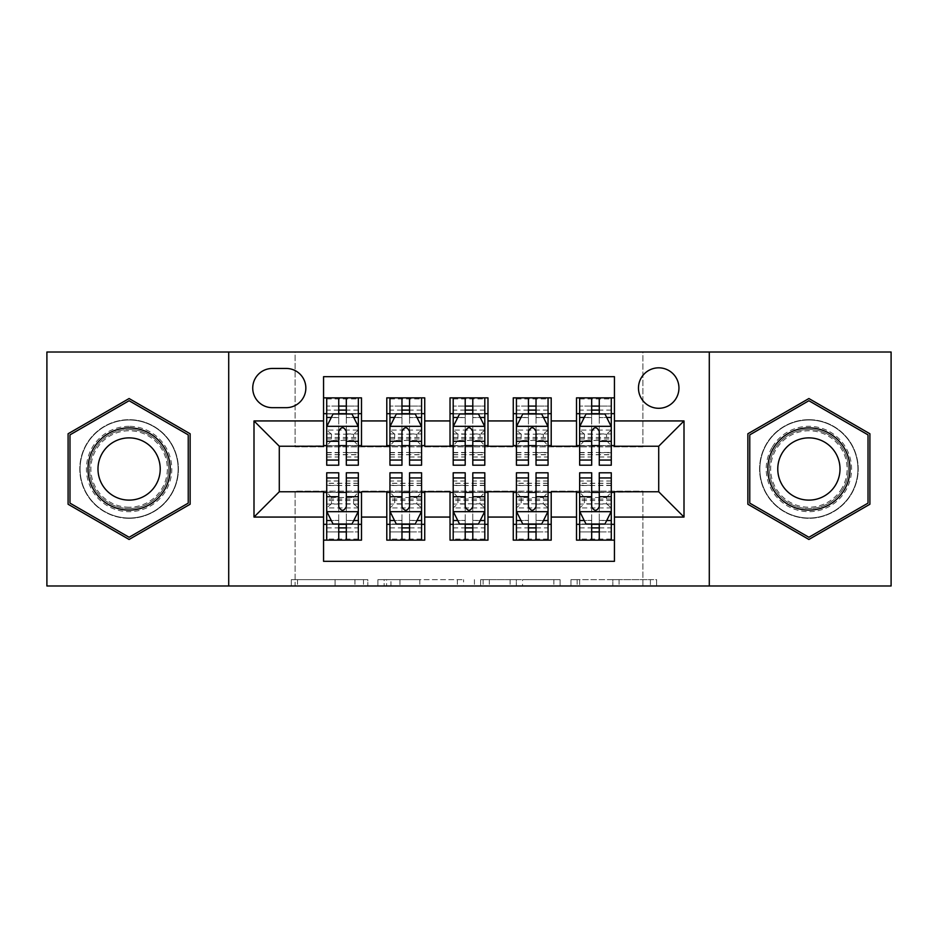 <?xml version="1.0" encoding="UTF-8"?>
<svg xmlns="http://www.w3.org/2000/svg" width="938" height="938" viewBox="0 0 938 938"><rect width="100%" height="100%" fill="white"/><g stroke="black" fill="none" stroke-linecap="round" stroke-linejoin="round"><path stroke-width="0.7" stroke-dasharray="4.69 3.52" d="M367.825 585.992L297.534 585.992L367.825 585.992L367.825 579.661L335.089 579.661L335.089 585.992L335.089 579.661L367.825 579.661L367.825 585.992L367.825 579.661L335.089 579.661L335.089 585.992L335.089 579.661L367.825 579.661L297.534 579.661L367.825 579.661M808.896 419.673A49.327 49.327 0 0 0 759.569 469A49.327 49.327 0 0 0 808.896 518.327A49.327 49.327 0 0 0 858.223 469A49.327 49.327 0 0 0 808.896 419.673A49.327 49.327 0 0 0 759.569 469A49.327 49.327 0 0 0 808.896 518.327A49.327 49.327 0 0 0 858.223 469A49.327 49.327 0 0 0 808.896 419.673M658.711 367.825A20.237 20.237 0 0 0 638.473 388.062A20.237 20.237 0 0 0 658.711 408.288A20.237 20.237 0 0 0 678.948 388.062A20.237 20.237 0 0 0 658.711 367.825M129.104 518.327A49.327 49.327 0 0 1 79.777 469A49.327 49.327 0 0 1 129.104 419.673A49.327 49.327 0 0 0 79.777 469A49.327 49.327 0 0 0 129.104 518.327A49.327 49.327 0 0 0 178.431 469A49.327 49.327 0 0 0 129.104 419.673A49.327 49.327 0 0 1 178.431 469A49.327 49.327 0 0 1 129.104 518.327M650.397 585.992L577.163 585.992L650.397 585.992L650.397 579.661L619.057 579.661L656.612 579.661L656.612 585.992L656.612 579.661L577.163 579.661L656.612 579.661L656.612 585.992L656.612 579.661L650.397 579.661L650.397 585.992M612.842 585.992L579.637 585.992L612.842 585.992L612.842 579.661L619.057 579.661L612.842 579.661L612.842 585.992L612.842 579.661L579.637 579.661L579.637 585.992L579.637 579.661L612.842 579.661L612.842 585.992M570.949 585.992L577.163 585.992L570.949 585.992L570.949 579.661L577.163 579.661L570.949 579.661L570.949 585.992M291.319 585.992L297.534 585.992L291.319 585.992L291.319 579.661L297.534 579.661L291.319 579.661L291.319 585.992M46.9 585.992L295.107 585.992L295.107 491.137L642.893 491.137L642.893 585.992L295.107 585.992L295.107 491.137L642.893 491.137L642.893 585.992L891.1 585.992L891.1 352.008L642.893 352.008L642.893 446.863L295.107 446.863L295.107 352.008L642.893 352.008L642.893 446.863L295.107 446.863L295.107 352.008L46.9 352.008L46.9 585.992M463.571 585.992L457.357 585.992L463.571 585.992L463.571 579.661L463.571 585.992M384.123 585.992L457.357 585.992L377.908 585.992L384.123 585.992L384.123 579.661L463.571 579.661L377.908 579.661L377.908 585.992L377.908 579.661L384.123 579.661L384.123 585.992M480.643 585.992L560.092 585.992L474.429 585.992L480.643 585.992L480.643 579.661L560.092 579.661L560.092 585.992L560.092 579.661L522.536 579.661L522.536 585.992M576.507 397.864L614.437 397.864L614.437 413.67L576.507 413.67L576.507 397.864M513.262 397.864L551.204 397.864L551.204 413.67L513.262 413.67L513.262 397.864M450.029 397.864L487.971 397.864L487.971 413.67L450.029 413.67L450.029 397.864M386.796 397.864L424.738 397.864L424.738 413.67L386.796 413.67L386.796 397.864M323.563 540.136L323.563 524.33L361.493 524.33L361.493 540.136L323.563 540.136L323.563 561.323L614.437 561.323L614.437 540.136L576.507 540.136L576.507 524.33L614.437 524.33L614.437 540.136M424.738 540.136L386.796 540.136L386.796 524.33L424.738 524.33L424.738 540.136M487.971 540.136L450.029 540.136L450.029 524.33L487.971 524.33L487.971 540.136M551.204 540.136L513.262 540.136L513.262 524.33L551.204 524.33L551.204 540.136M576.507 524.33L576.507 492.403L658.711 491.77L658.711 446.23L614.437 446.23L614.437 445.597L551.204 446.23L551.204 413.67M551.204 445.597L487.971 446.23L487.971 413.67M487.971 445.597L424.738 446.23L424.738 413.67M323.563 397.864L361.493 397.864L361.493 413.67L323.563 413.67L323.563 376.677L614.437 376.677L614.437 397.864M513.262 524.33L513.262 492.403L551.204 492.403L551.204 491.77L576.507 491.77L576.507 492.403M450.029 524.33L450.029 492.403L487.971 492.403L487.971 491.77L513.262 491.77L513.262 492.403M386.796 524.33L386.796 492.403L424.738 492.403L424.738 491.77L450.029 491.77L450.029 492.403M424.738 445.597L361.493 446.23L361.493 413.67M323.563 524.33L323.563 492.403L361.493 492.403L361.493 491.77L386.796 491.77L386.796 492.403M361.493 445.597L279.29 446.23L279.29 491.77L323.563 491.77L323.563 492.403M338.735 465.201L338.735 397.864L326.717 397.864L326.717 454.778L326.717 413.67L338.735 413.67M346.321 413.67L326.717 413.67L326.717 406.084L326.717 465.201M323.563 445.597L323.563 413.67M326.717 445.597L338.735 445.597M346.321 445.597L358.339 445.597M361.493 524.33L361.493 492.403M326.717 492.403L338.735 492.403M346.321 492.403L358.339 492.403M326.717 472.799L326.717 531.916L326.717 524.33L338.735 524.33M346.321 524.33L358.339 524.33L358.339 531.916L358.339 472.799M389.95 445.597L401.968 445.597M409.554 445.597L421.572 445.597M401.968 465.201L401.968 397.864L389.95 397.864L389.95 454.778L389.95 413.67L401.968 413.67M409.554 413.67L389.95 413.67L389.95 406.084L389.95 465.201M386.796 445.597L386.796 413.67M424.738 524.33L424.738 492.403M389.95 492.403L401.968 492.403M409.554 492.403L421.572 492.403M389.95 472.799L389.95 531.916L389.95 524.33L401.968 524.33M409.554 524.33L421.572 524.33L421.572 531.916L421.572 472.799M453.195 492.403L465.201 492.403M472.799 492.403L484.805 492.403M487.971 524.33L487.971 492.403M453.195 472.799L453.195 531.916L453.195 524.33L465.201 524.33M472.799 524.33L484.805 524.33L484.805 531.916L484.805 472.799M450.029 445.597L450.029 413.67M465.201 465.201L465.201 397.864L453.195 397.864L453.195 454.778L453.195 413.67L465.201 413.67M472.799 413.67L453.195 413.67L453.195 406.084L453.195 465.201M453.195 445.597L465.201 445.597M472.799 445.597L484.805 445.597M516.428 492.403L528.446 492.403M536.032 492.403L548.05 492.403M551.204 524.33L551.204 492.403M516.428 472.799L516.428 531.916L516.428 524.33L528.446 524.33M536.032 524.33L548.05 524.33L548.05 531.916L548.05 472.799M513.262 445.597L513.262 413.67M528.446 465.201L528.446 397.864L516.428 397.864L516.428 454.778L516.428 413.67L528.446 413.67M536.032 413.67L516.428 413.67L516.428 406.084L516.428 465.201M516.428 445.597L528.446 445.597M536.032 445.597L548.05 445.597M579.661 492.403L591.679 492.403M599.265 492.403L611.283 492.403M614.437 524.33L614.437 492.403M579.661 472.799L579.661 531.916L579.661 524.33L591.679 524.33M599.265 524.33L611.283 524.33L611.283 531.916L611.283 472.799M576.507 445.597L576.507 413.67M614.437 445.597L614.437 413.67M591.679 465.201L591.679 397.864L579.661 397.864L579.661 454.778L579.661 413.67L591.679 413.67M599.265 413.67L579.661 413.67L579.661 406.084L579.661 465.201M579.661 445.597L591.679 445.597M599.265 445.597L611.283 445.597M272.337 368.458A19.604 19.604 0 0 0 252.732 388.062A19.604 19.604 0 0 0 272.337 407.667L286.242 407.667A19.604 19.604 0 0 0 305.847 388.062A19.604 19.604 0 0 0 286.242 368.458L272.337 368.458M228.708 585.992L228.708 352.008M709.292 352.008L709.292 585.992M68.087 504.234L129.104 539.467L190.133 504.234L190.133 433.766L129.104 398.533L68.087 433.766L68.087 504.234M869.913 504.234L869.913 433.766L808.896 398.533L747.867 433.766L747.867 504.234L808.896 539.467L869.913 504.234M390.947 585.992L399.951 585.992L390.947 585.992L390.947 579.661L386.597 579.661L386.597 585.992L386.597 579.661L399.951 579.661L390.947 579.661L390.947 585.992M399.951 585.992L419.814 585.992L399.951 585.992L399.951 579.661L419.814 579.661L419.814 585.992L419.814 579.661L399.951 579.661L399.951 585.992M480.643 579.661L516.334 579.661L516.334 585.992L516.334 579.661L510.12 579.661L516.334 579.661L516.334 585.992L516.334 579.661L522.536 579.661M483.117 579.661L483.117 585.992L483.117 579.661M474.429 579.661L474.429 585.992L474.429 579.661M358.339 465.201L358.339 406.084L346.321 406.084L346.321 397.864L358.339 397.864L326.717 397.864L358.339 397.864L358.339 438.961L358.339 430.073L326.717 430.073L331.466 434.212L353.591 434.212L353.591 440.52L331.466 440.52L331.466 434.212M326.717 426.638L326.717 456.982L326.717 426.638L333.037 413.986L352.008 413.986L358.339 426.638L358.339 456.982L358.339 426.638M358.339 417.598L346.321 417.598L346.321 406.084L358.339 406.084L326.717 406.084L358.339 406.084L358.339 454.778L358.339 430.073L353.591 434.212M331.302 417.469L338.735 417.469L338.735 413.986M346.321 413.986L346.321 417.469L353.755 417.469M346.321 417.598L346.321 465.201M338.735 417.469L338.735 431.374C341.256 426.579 343.789 426.579 346.321 431.374L346.321 417.469M326.717 413.67L358.339 413.67M331.466 440.52L326.717 445.843L358.339 445.843L353.591 440.52M346.321 472.799L346.321 540.136L326.717 540.136L326.717 499.039L326.717 507.927L358.339 507.927L358.339 483.222L358.339 524.33L326.717 524.33L358.339 524.33M358.339 511.362L358.339 481.018L358.339 511.362L352.008 524.014L333.037 524.014L326.717 511.362L326.717 481.018L326.717 511.362M326.717 520.402L338.735 520.402L338.735 531.916L326.717 531.916L358.339 531.916L326.717 531.916L338.735 531.916L338.735 540.136L326.717 540.136L358.339 540.136L346.321 540.136L358.339 540.136L358.339 499.039L358.339 507.927L353.591 503.788L331.466 503.788L331.466 497.48L353.591 497.48L353.591 503.788M353.591 497.48L358.339 492.157L326.717 492.157L326.717 483.222L326.717 524.33M331.466 497.48L326.717 492.157L326.717 507.927L331.466 503.788M353.755 520.531L346.321 520.531L346.321 524.014M338.735 524.014L338.735 520.531L331.302 520.531M338.735 520.402L338.735 472.799M346.321 520.531L346.321 506.626C343.8 511.421 341.268 511.421 338.735 506.626L338.735 520.531M129.104 426.321A42.679 42.679 0 0 0 86.425 469A42.679 42.679 0 0 0 129.104 511.679A42.679 42.679 0 0 0 171.795 469A42.679 42.679 0 0 0 129.104 426.321M129.104 508.525A39.525 39.525 0 0 1 89.579 469A39.525 39.525 0 0 1 129.104 429.475A39.525 39.525 0 0 0 89.579 469A39.525 39.525 0 0 0 129.104 508.525A39.525 39.525 0 0 0 168.629 469A39.525 39.525 0 0 0 129.104 429.475A39.525 39.525 0 0 1 168.629 469A39.525 39.525 0 0 1 129.104 508.525A39.525 39.525 0 0 0 168.629 469A39.525 39.525 0 0 0 129.104 429.475M129.104 437.882A31.118 31.118 0 0 0 97.986 469A31.118 31.118 0 0 0 129.104 500.118A31.118 31.118 0 0 0 160.222 469A31.118 31.118 0 0 0 129.104 437.882M129.104 419.99A49.011 49.011 0 0 1 178.114 469A49.011 49.011 0 0 1 129.104 518.011A49.011 49.011 0 0 1 80.093 469A49.011 49.011 0 0 1 129.104 419.99A49.011 49.011 0 0 1 178.114 469A49.011 49.011 0 0 1 129.104 518.011A49.011 49.011 0 0 1 80.093 469A49.011 49.011 0 0 1 129.104 419.99M188.233 503.131L129.104 537.275L69.987 503.131L69.987 434.869L129.104 400.725L188.233 434.869L188.233 503.131M771.927 447.661A42.679 42.679 0 0 0 787.557 505.969A42.679 42.679 0 0 0 845.853 490.34A42.679 42.679 0 0 0 830.236 432.031A42.679 42.679 0 0 0 771.927 447.661M843.121 488.757A39.525 39.525 0 0 1 789.128 503.225A39.525 39.525 0 0 1 774.671 449.243A39.525 39.525 0 0 0 789.128 503.225A39.525 39.525 0 0 0 843.121 488.757A39.525 39.525 0 0 0 828.653 434.775A39.525 39.525 0 0 0 774.671 449.243A39.525 39.525 0 0 1 828.653 434.775A39.525 39.525 0 0 1 843.121 488.757A39.525 39.525 0 0 0 828.653 434.775A39.525 39.525 0 0 0 774.671 449.243M781.94 453.441A31.118 31.118 0 0 0 793.337 495.956A31.118 31.118 0 0 0 835.84 484.559A31.118 31.118 0 0 0 824.455 442.044A31.118 31.118 0 0 0 781.94 453.441M766.452 444.495A49.011 49.011 0 0 1 833.401 426.556A49.011 49.011 0 0 1 851.341 493.505A49.011 49.011 0 0 1 784.391 511.445A49.011 49.011 0 0 1 766.452 444.495A49.011 49.011 0 0 1 833.401 426.556A49.011 49.011 0 0 1 851.341 493.505A49.011 49.011 0 0 1 784.391 511.445A49.011 49.011 0 0 1 766.452 444.495M868.013 434.869L868.013 503.131L808.896 537.275L749.767 503.131L749.767 434.869L808.896 400.725L868.013 434.869M421.572 465.201L421.572 406.084L409.554 406.084L409.554 397.864L421.572 397.864L389.95 397.864L421.572 397.864L421.572 438.961L421.572 430.073L389.95 430.073L394.699 434.212L416.835 434.212L416.835 440.52L394.699 440.52L394.699 434.212M389.95 426.638L389.95 456.982L389.95 426.638L396.282 413.986L415.253 413.986L421.572 426.638L421.572 456.982L421.572 426.638M421.572 417.598L409.554 417.598L409.554 406.084L421.572 406.084L389.95 406.084L421.572 406.084L421.572 454.778L421.572 430.073L416.835 434.212M394.535 417.469L401.968 417.469L401.968 413.986M409.554 413.986L409.554 417.469L416.988 417.469M409.554 417.598L409.554 465.201M401.968 417.469L401.968 431.374C404.489 426.579 407.022 426.579 409.554 431.374L409.554 417.469M394.699 440.52L389.95 445.843L421.572 445.843L416.835 440.52M389.95 413.67L421.572 413.67L389.95 413.67M484.805 465.201L484.805 406.084L472.799 406.084L472.799 397.864L484.805 397.864L453.195 397.864L484.805 397.864L484.805 438.961L484.805 430.073L453.195 430.073L457.932 434.212L480.068 434.212L480.068 440.52L457.932 440.52L457.932 434.212M453.195 426.638L453.195 456.982L453.195 426.638L459.514 413.986L478.486 413.986L484.805 426.638L484.805 456.982L484.805 426.638M484.805 417.598L472.799 417.598L472.799 406.084L484.805 406.084L453.195 406.084L484.805 406.084L484.805 454.778L484.805 430.073L480.068 434.212M457.779 417.469L465.201 417.469L465.201 413.986M472.799 413.986L472.799 417.469L480.221 417.469M472.799 417.598L472.799 465.201M465.201 417.469L465.201 431.374C467.734 426.579 470.255 426.579 472.799 431.374L472.799 417.469M457.932 440.52L453.195 445.843L484.805 445.843L480.068 440.52M453.195 413.67L484.805 413.67L453.195 413.67M548.05 465.201L548.05 406.084L536.032 406.084L536.032 397.864L548.05 397.864L516.428 397.864L548.05 397.864L548.05 438.961L548.05 430.073L516.428 430.073L521.165 434.212L543.301 434.212L543.301 440.52L521.165 440.52L521.165 434.212M516.428 426.638L516.428 456.982L516.428 426.638L522.747 413.986L541.718 413.986L548.05 426.638L548.05 456.982L548.05 426.638M548.05 417.598L536.032 417.598L536.032 406.084L548.05 406.084L516.428 406.084L548.05 406.084L548.05 454.778L548.05 430.073L543.301 434.212M521.012 417.469L528.446 417.469L528.446 413.986M536.032 413.986L536.032 417.469L543.465 417.469M536.032 417.598L536.032 465.201M528.446 417.469L528.446 431.374C530.967 426.579 533.499 426.579 536.032 431.374L536.032 417.469M521.165 440.52L516.428 445.843L548.05 445.843L543.301 440.52M516.428 413.67L548.05 413.67L516.428 413.67M611.283 465.201L611.283 406.084L599.265 406.084L599.265 397.864L611.283 397.864L579.661 397.864L611.283 397.864L611.283 438.961L611.283 430.073L579.661 430.073L584.409 434.212L606.534 434.212L606.534 440.52L584.409 440.52L584.409 434.212M579.661 426.638L579.661 456.982L579.661 426.638L585.992 413.986L604.963 413.986L611.283 426.638L611.283 456.982L611.283 426.638M611.283 417.598L599.265 417.598L599.265 406.084L611.283 406.084L579.661 406.084L611.283 406.084L611.283 454.778L611.283 430.073L606.534 434.212M584.245 417.469L591.679 417.469L591.679 413.986M599.265 413.986L599.265 417.469L606.698 417.469M599.265 417.598L599.265 465.201M591.679 417.469L591.679 431.374C594.2 426.579 596.732 426.579 599.265 431.374L599.265 417.469M584.409 440.52L579.661 445.843L611.283 445.843L606.534 440.52M579.661 413.67L611.283 413.67L579.661 413.67M409.554 472.799L409.554 540.136L389.95 540.136L389.95 499.039L389.95 507.927L421.572 507.927L421.572 483.222L421.572 524.33L389.95 524.33L421.572 524.33L389.95 524.33L389.95 483.222L389.95 507.927L394.699 503.788L394.699 497.48L416.835 497.48L416.835 503.788L394.699 503.788M421.572 511.362L421.572 481.018L421.572 511.362L415.253 524.014L396.282 524.014L389.95 511.362L389.95 481.018L389.95 511.362M389.95 520.402L401.968 520.402L401.968 531.916L389.95 531.916L421.572 531.916L389.95 531.916L401.968 531.916L401.968 540.136L389.95 540.136L421.572 540.136L409.554 540.136L421.572 540.136L421.572 499.039L421.572 507.927L416.835 503.788M416.988 520.531L409.554 520.531L409.554 524.014M401.968 524.014L401.968 520.531L394.535 520.531M401.968 520.402L401.968 472.799M409.554 520.531L409.554 506.626C407.033 511.421 404.501 511.421 401.968 506.626L401.968 520.531M416.835 497.48L421.572 492.157L389.95 492.157L394.699 497.48M472.799 472.799L472.799 540.136L453.195 540.136L453.195 499.039L453.195 507.927L484.805 507.927L484.805 483.222L484.805 524.33L453.195 524.33L484.805 524.33L453.195 524.33L453.195 483.222L453.195 507.927L457.932 503.788L457.932 497.48L480.068 497.48L480.068 503.788L457.932 503.788M484.805 511.362L484.805 481.018L484.805 511.362L478.486 524.014L459.514 524.014L453.195 511.362L453.195 481.018L453.195 511.362M453.195 520.402L465.201 520.402L465.201 531.916L453.195 531.916L484.805 531.916L453.195 531.916L465.201 531.916L465.201 540.136L453.195 540.136L484.805 540.136L472.799 540.136L484.805 540.136L484.805 499.039L484.805 507.927L480.068 503.788M480.221 520.531L472.799 520.531L472.799 524.014M465.201 524.014L465.201 520.531L457.779 520.531M465.201 520.402L465.201 472.799M472.799 520.531L472.799 506.626C470.266 511.421 467.745 511.421 465.201 506.626L465.201 520.531M480.068 497.48L484.805 492.157L453.195 492.157L457.932 497.48M536.032 472.799L536.032 540.136L516.428 540.136L516.428 499.039L516.428 507.927L548.05 507.927L548.05 483.222L548.05 524.33L516.428 524.33L548.05 524.33L516.428 524.33L516.428 483.222L516.428 507.927L521.165 503.788L521.165 497.48L543.301 497.48L543.301 503.788L521.165 503.788M548.05 511.362L548.05 481.018L548.05 511.362L541.718 524.014L522.747 524.014L516.428 511.362L516.428 481.018L516.428 511.362M516.428 520.402L528.446 520.402L528.446 531.916L516.428 531.916L548.05 531.916L516.428 531.916L528.446 531.916L528.446 540.136L516.428 540.136L548.05 540.136L536.032 540.136L548.05 540.136L548.05 499.039L548.05 507.927L543.301 503.788M543.465 520.531L536.032 520.531L536.032 524.014M528.446 524.014L528.446 520.531L521.012 520.531M528.446 520.402L528.446 472.799M536.032 520.531L536.032 506.626C533.511 511.421 530.978 511.421 528.446 506.626L528.446 520.531M543.301 497.48L548.05 492.157L516.428 492.157L521.165 497.48M599.265 472.799L599.265 540.136L579.661 540.136L579.661 499.039L579.661 507.927L611.283 507.927L611.283 483.222L611.283 524.33L579.661 524.33L611.283 524.33L579.661 524.33L579.661 483.222L579.661 507.927L584.409 503.788L584.409 497.48L606.534 497.48L606.534 503.788L584.409 503.788M611.283 511.362L611.283 481.018L611.283 511.362L604.963 524.014L585.992 524.014L579.661 511.362L579.661 481.018L579.661 511.362M579.661 520.402L591.679 520.402L591.679 531.916L579.661 531.916L611.283 531.916L579.661 531.916L591.679 531.916L591.679 540.136L579.661 540.136L611.283 540.136L599.265 540.136L611.283 540.136L611.283 499.039L611.283 507.927L606.534 503.788M606.698 520.531L599.265 520.531L599.265 524.014M591.679 524.014L591.679 520.531L584.245 520.531M591.679 520.402L591.679 472.799M599.265 520.531L599.265 506.626C596.744 511.421 594.211 511.421 591.679 506.626L591.679 520.531M606.534 497.48L611.283 492.157L579.661 492.157L584.409 497.48M363.475 579.661L363.475 585.992L363.475 579.661M354.951 579.661L354.951 585.992L354.951 579.661M297.534 579.661L297.534 585.992L297.534 579.661M457.357 579.661L457.357 585.992L457.357 579.661M553.877 579.661L553.877 585.992L553.877 579.661M510.12 579.661L510.12 585.992L510.12 579.661M489.331 579.661L489.331 585.992L489.331 579.661M619.057 579.661L619.057 585.992L619.057 579.661M577.163 579.661L577.163 585.992L577.163 579.661M326.881 426.321L358.175 426.321M326.717 397.864L358.339 397.864M338.735 417.598L326.717 417.598M326.717 452.702L338.735 452.702M346.321 452.702L358.339 452.702M326.717 433.942L338.735 433.942M346.321 433.942L358.339 433.942M358.339 410.105L346.321 410.105M338.735 410.105L326.717 410.105M326.717 437.436L358.339 437.436M326.717 438.878L358.339 438.878M326.717 454.649L358.339 454.649M326.717 452.479L358.339 452.479M326.717 413.975L358.339 413.975M326.717 398.931L358.339 398.931M346.321 406.084L346.321 397.864M358.175 511.679L326.881 511.679M358.339 540.136L326.717 540.136M346.321 520.402L358.339 520.402M358.339 485.298L346.321 485.298M338.735 485.298L326.717 485.298M358.339 504.058L346.321 504.058M338.735 504.058L326.717 504.058M326.717 527.895L338.735 527.895M346.321 527.895L358.339 527.895M358.339 500.564L326.717 500.564M358.339 499.122L326.717 499.122M358.339 483.351L326.717 483.351M358.339 485.521L326.717 485.521M358.339 524.025L326.717 524.025M358.339 539.069L326.717 539.069M338.735 531.916L338.735 540.136M129.104 507.224A38.224 38.224 0 0 1 90.88 469A38.224 38.224 0 0 1 129.104 430.776A38.224 38.224 0 0 1 167.327 469A38.224 38.224 0 0 1 129.104 507.224M841.996 488.112A38.224 38.224 0 0 1 789.784 502.1A38.224 38.224 0 0 1 775.785 449.888A38.224 38.224 0 0 1 828.008 435.9A38.224 38.224 0 0 1 841.996 488.112M390.114 426.321L421.42 426.321M389.95 397.864L421.572 397.864M401.968 417.598L389.95 417.598M389.95 452.702L401.968 452.702M409.554 452.702L421.572 452.702M389.95 433.942L401.968 433.942M409.554 433.942L421.572 433.942M421.572 410.105L409.554 410.105M401.968 410.105L389.95 410.105M389.95 437.436L421.572 437.436M389.95 438.878L421.572 438.878M389.95 454.649L421.572 454.649M389.95 452.479L421.572 452.479M389.95 413.975L421.572 413.975M389.95 398.931L421.572 398.931M409.554 406.084L409.554 397.864M453.347 426.321L484.653 426.321M453.195 397.864L484.805 397.864M465.201 417.598L453.195 417.598M453.195 452.702L465.201 452.702M472.799 452.702L484.805 452.702M453.195 433.942L465.201 433.942M472.799 433.942L484.805 433.942M484.805 410.105L472.799 410.105M465.201 410.105L453.195 410.105M453.195 437.436L484.805 437.436M453.195 438.878L484.805 438.878M453.195 454.649L484.805 454.649M453.195 452.479L484.805 452.479M453.195 413.975L484.805 413.975M453.195 398.931L484.805 398.931M472.799 406.084L472.799 397.864M516.58 426.321L547.886 426.321M516.428 397.864L548.05 397.864M528.446 417.598L516.428 417.598M516.428 452.702L528.446 452.702M536.032 452.702L548.05 452.702M516.428 433.942L528.446 433.942M536.032 433.942L548.05 433.942M548.05 410.105L536.032 410.105M528.446 410.105L516.428 410.105M516.428 437.436L548.05 437.436M516.428 438.878L548.05 438.878M516.428 454.649L548.05 454.649M516.428 452.479L548.05 452.479M516.428 413.975L548.05 413.975M516.428 398.931L548.05 398.931M536.032 406.084L536.032 397.864M579.825 426.321L611.119 426.321M579.661 397.864L611.283 397.864M591.679 417.598L579.661 417.598M579.661 452.702L591.679 452.702M599.265 452.702L611.283 452.702M579.661 433.942L591.679 433.942M599.265 433.942L611.283 433.942M611.283 410.105L599.265 410.105M591.679 410.105L579.661 410.105M579.661 437.436L611.283 437.436M579.661 438.878L611.283 438.878M579.661 454.649L611.283 454.649M579.661 452.479L611.283 452.479M579.661 413.975L611.283 413.975M579.661 398.931L611.283 398.931M599.265 406.084L599.265 397.864M421.42 511.679L390.114 511.679M421.572 540.136L389.95 540.136M409.554 520.402L421.572 520.402M421.572 485.298L409.554 485.298M401.968 485.298L389.95 485.298M421.572 504.058L409.554 504.058M401.968 504.058L389.95 504.058M389.95 527.895L401.968 527.895M409.554 527.895L421.572 527.895M421.572 500.564L389.95 500.564M421.572 499.122L389.95 499.122M421.572 483.351L389.95 483.351M421.572 485.521L389.95 485.521M421.572 524.025L389.95 524.025M421.572 539.069L389.95 539.069M401.968 531.916L401.968 540.136M484.653 511.679L453.347 511.679M484.805 540.136L453.195 540.136M472.799 520.402L484.805 520.402M484.805 485.298L472.799 485.298M465.201 485.298L453.195 485.298M484.805 504.058L472.799 504.058M465.201 504.058L453.195 504.058M453.195 527.895L465.201 527.895M472.799 527.895L484.805 527.895M484.805 500.564L453.195 500.564M484.805 499.122L453.195 499.122M484.805 483.351L453.195 483.351M484.805 485.521L453.195 485.521M484.805 524.025L453.195 524.025M484.805 539.069L453.195 539.069M465.201 531.916L465.201 540.136M547.886 511.679L516.58 511.679M548.05 540.136L516.428 540.136M536.032 520.402L548.05 520.402M548.05 485.298L536.032 485.298M528.446 485.298L516.428 485.298M548.05 504.058L536.032 504.058M528.446 504.058L516.428 504.058M516.428 527.895L528.446 527.895M536.032 527.895L548.05 527.895M548.05 500.564L516.428 500.564M548.05 499.122L516.428 499.122M548.05 483.351L516.428 483.351M548.05 485.521L516.428 485.521M548.05 524.025L516.428 524.025M548.05 539.069L516.428 539.069M528.446 531.916L528.446 540.136M611.119 511.679L579.825 511.679M611.283 540.136L579.661 540.136M599.265 520.402L611.283 520.402M611.283 485.298L599.265 485.298M591.679 485.298L579.661 485.298M611.283 504.058L599.265 504.058M591.679 504.058L579.661 504.058M579.661 527.895L591.679 527.895M599.265 527.895L611.283 527.895M611.283 500.564L579.661 500.564M611.283 499.122L579.661 499.122M611.283 483.351L579.661 483.351M611.283 485.521L579.661 485.521M611.283 524.025L579.661 524.025M611.283 539.069L579.661 539.069M591.679 531.916L591.679 540.136M326.717 456.982L338.735 456.982M346.321 456.982L358.339 456.982M326.717 438.961L358.339 438.961M326.717 454.778L358.339 454.778M358.339 481.018L346.321 481.018M338.735 481.018L326.717 481.018M358.339 499.039L326.717 499.039M358.339 483.222L326.717 483.222M389.95 456.982L401.968 456.982M409.554 456.982L421.572 456.982M389.95 438.961L421.572 438.961M389.95 454.778L421.572 454.778M453.195 456.982L465.201 456.982M472.799 456.982L484.805 456.982M453.195 438.961L484.805 438.961M453.195 454.778L484.805 454.778M516.428 456.982L528.446 456.982M536.032 456.982L548.05 456.982M516.428 438.961L548.05 438.961M516.428 454.778L548.05 454.778M579.661 456.982L591.679 456.982M599.265 456.982L611.283 456.982M579.661 438.961L611.283 438.961M579.661 454.778L611.283 454.778M421.572 481.018L409.554 481.018M401.968 481.018L389.95 481.018M421.572 499.039L389.95 499.039M421.572 483.222L389.95 483.222M484.805 481.018L472.799 481.018M465.201 481.018L453.195 481.018M484.805 499.039L453.195 499.039M484.805 483.222L453.195 483.222M548.05 481.018L536.032 481.018M528.446 481.018L516.428 481.018M548.05 499.039L516.428 499.039M548.05 483.222L516.428 483.222M611.283 481.018L599.265 481.018M591.679 481.018L579.661 481.018M611.283 499.039L579.661 499.039M611.283 483.222L579.661 483.222"/><path stroke-width="1.41" d="M658.711 367.825A20.237 20.237 0 0 0 638.473 388.062A20.237 20.237 0 0 0 658.711 408.288A20.237 20.237 0 0 0 678.948 388.062A20.237 20.237 0 0 0 658.711 367.825M709.292 585.992L891.1 585.992L891.1 352.008L709.292 352.008L709.292 585.992L228.708 585.992L228.708 352.008L46.9 352.008L46.9 585.992L228.708 585.992M614.437 397.864L576.507 397.864L576.507 420.939L551.204 420.939L551.204 446.23L576.507 446.23L576.507 420.939M551.204 420.939L551.204 397.864L513.262 397.864L513.262 420.939L487.971 420.939L487.971 446.23L513.262 446.23L513.262 420.939M487.971 420.939L487.971 397.864L450.029 397.864L450.029 420.939L424.738 420.939L424.738 446.23L450.029 446.23L450.029 420.939M424.738 420.939L424.738 397.864L386.796 397.864L386.796 446.23L361.493 446.23L361.493 397.864L323.563 397.864M323.563 540.136L361.493 540.136L361.493 491.77L386.796 491.77L386.796 540.136L424.738 540.136L424.738 491.77L450.029 491.77L450.029 517.061L424.738 517.061M450.029 517.061L450.029 540.136L487.971 540.136L487.971 491.77L513.262 491.77L513.262 517.061L487.971 517.061M513.262 517.061L513.262 540.136L551.204 540.136L551.204 491.77L576.507 491.77L576.507 517.061L551.204 517.061M272.337 407.667L286.242 407.667A19.604 19.604 0 0 0 305.847 388.062A19.604 19.604 0 0 0 286.242 368.458L272.337 368.458A19.604 19.604 0 0 0 252.732 388.062A19.604 19.604 0 0 0 272.337 407.667M709.292 352.008L228.708 352.008M614.437 420.939L614.437 376.677L323.563 376.677L323.563 446.23L279.29 446.23L279.29 491.77L323.563 491.77L323.563 561.323L614.437 561.323L614.437 491.77L658.711 491.77L658.711 446.23L614.437 446.23L614.437 420.939L684.001 420.939L684.001 517.061L614.437 517.061M323.563 517.061L253.999 517.061L253.999 420.939L323.563 420.939M576.507 517.061L576.507 540.136L614.437 540.136M323.563 413.67L326.717 413.67M338.735 413.67L346.321 413.67M358.339 413.67L361.493 413.67M323.563 445.597L326.717 445.597M338.735 445.597L346.321 445.597M358.339 445.597L361.493 445.597M323.563 492.403L326.717 492.403M338.735 492.403L346.321 492.403M358.339 492.403L361.493 492.403M323.563 524.33L326.717 524.33M338.735 524.33L346.321 524.33M358.339 524.33L361.493 524.33M386.796 445.597L389.95 445.597M401.968 445.597L409.554 445.597M421.572 445.597L424.738 445.597M386.796 413.67L389.95 413.67M401.968 413.67L409.554 413.67M421.572 413.67L424.738 413.67M386.796 492.403L389.95 492.403M401.968 492.403L409.554 492.403M421.572 492.403L424.738 492.403M386.796 524.33L389.95 524.33M401.968 524.33L409.554 524.33M421.572 524.33L424.738 524.33M450.029 492.403L453.195 492.403M465.201 492.403L472.799 492.403M484.805 492.403L487.971 492.403M450.029 524.33L453.195 524.33M465.201 524.33L472.799 524.33M484.805 524.33L487.971 524.33M450.029 413.67L453.195 413.67M465.201 413.67L472.799 413.67M484.805 413.67L487.971 413.67M450.029 445.597L453.195 445.597M465.201 445.597L472.799 445.597M484.805 445.597L487.971 445.597M513.262 492.403L516.428 492.403M528.446 492.403L536.032 492.403M548.05 492.403L551.204 492.403M513.262 524.33L516.428 524.33M528.446 524.33L536.032 524.33M548.05 524.33L551.204 524.33M513.262 413.67L516.428 413.67M528.446 413.67L536.032 413.67M548.05 413.67L551.204 413.67M513.262 445.597L516.428 445.597M528.446 445.597L536.032 445.597M548.05 445.597L551.204 445.597M576.507 492.403L579.661 492.403M591.679 492.403L599.265 492.403M611.283 492.403L614.437 492.403M576.507 524.33L579.661 524.33M591.679 524.33L599.265 524.33M611.283 524.33L614.437 524.33M576.507 413.67L579.661 413.67M591.679 413.67L599.265 413.67M611.283 413.67L614.437 413.67M576.507 445.597L579.661 445.597M591.679 445.597L599.265 445.597M611.283 445.597L614.437 445.597M279.29 446.23L253.999 420.939M279.29 491.77L253.999 517.061M684.001 420.939L658.711 446.23M684.001 517.061L658.711 491.77M129.104 539.467L190.133 504.234L190.133 433.766L129.104 398.533L68.087 433.766L68.087 504.234L129.104 539.467M869.913 433.766L808.896 398.533L747.867 433.766L747.867 504.234L808.896 539.467L869.913 504.234L869.913 433.766M346.321 406.084L338.735 406.084M358.339 460.054L346.321 460.054L346.321 465.201L358.339 465.201L358.339 426.638L352.008 413.986L333.037 413.986L326.717 426.638L326.717 465.201L338.735 465.201L338.735 460.054L326.717 460.054M326.717 426.638L326.717 397.864M358.339 426.638L358.339 397.864M338.735 413.986L338.735 397.864M346.321 397.864L346.321 413.986M346.321 460.054L346.321 431.374C343.8 426.497 341.268 426.497 338.735 431.374L338.735 460.054M338.735 531.916L346.321 531.916M326.717 477.946L338.735 477.946L338.735 472.799L326.717 472.799L326.717 511.362L333.037 524.014L352.008 524.014L358.339 511.362L358.339 472.799L346.321 472.799L346.321 477.946L358.339 477.946M358.339 511.362L358.339 540.136M326.717 511.362L326.717 540.136M346.321 524.014L346.321 540.136M338.735 540.136L338.735 524.014M338.735 477.946L338.735 506.626C341.256 511.503 343.789 511.503 346.321 506.626L346.321 477.946M129.104 427.892A41.108 41.108 0 0 0 88.008 469A41.108 41.108 0 0 0 129.104 510.108A41.108 41.108 0 0 0 170.212 469A41.108 41.108 0 0 0 129.104 427.892M129.104 437.882A31.118 31.118 0 0 0 97.986 469A31.118 31.118 0 0 0 129.104 500.118A31.118 31.118 0 0 0 160.222 469A31.118 31.118 0 0 0 129.104 437.882M188.233 503.131L129.104 537.275L69.987 503.131L69.987 434.869L129.104 400.725L188.233 434.869L188.233 503.131M773.299 448.446A41.108 41.108 0 0 0 788.342 504.597A41.108 41.108 0 0 0 844.493 489.554A41.108 41.108 0 0 0 829.45 433.403A41.108 41.108 0 0 0 773.299 448.446M781.94 453.441A31.118 31.118 0 0 0 793.337 495.956A31.118 31.118 0 0 0 835.84 484.559A31.118 31.118 0 0 0 824.455 442.044A31.118 31.118 0 0 0 781.94 453.441M868.013 434.869L868.013 503.131L808.896 537.275L749.767 503.131L749.767 434.869L808.896 400.725L868.013 434.869M409.554 406.084L401.968 406.084M421.572 460.054L409.554 460.054L409.554 465.201L421.572 465.201L421.572 426.638L415.253 413.986L396.282 413.986L389.95 426.638L389.95 465.201L401.968 465.201L401.968 460.054L389.95 460.054M389.95 426.638L389.95 397.864M421.572 426.638L421.572 397.864M401.968 413.986L401.968 397.864M409.554 397.864L409.554 413.986M409.554 460.054L409.554 431.374C407.033 426.497 404.501 426.497 401.968 431.374L401.968 460.054M472.799 406.084L465.201 406.084M484.805 460.054L472.799 460.054L472.799 465.201L484.805 465.201L484.805 426.638L478.486 413.986L459.514 413.986L453.195 426.638L453.195 465.201L465.201 465.201L465.201 460.054L453.195 460.054M453.195 426.638L453.195 397.864M484.805 426.638L484.805 397.864M465.201 413.986L465.201 397.864M472.799 397.864L472.799 413.986M472.799 460.054L472.799 431.374C470.266 426.497 467.734 426.497 465.201 431.374L465.201 460.054M536.032 406.084L528.446 406.084M548.05 460.054L536.032 460.054L536.032 465.201L548.05 465.201L548.05 426.638L541.718 413.986L522.747 413.986L516.428 426.638L516.428 465.201L528.446 465.201L528.446 460.054L516.428 460.054M516.428 426.638L516.428 397.864M548.05 426.638L548.05 397.864M528.446 413.986L528.446 397.864M536.032 397.864L536.032 413.986M536.032 460.054L536.032 431.374C533.499 426.497 530.978 426.497 528.446 431.374L528.446 460.054M599.265 406.084L591.679 406.084M611.283 460.054L599.265 460.054L599.265 465.201L611.283 465.201L611.283 426.638L604.963 413.986L585.992 413.986L579.661 426.638L579.661 465.201L591.679 465.201L591.679 460.054L579.661 460.054M579.661 426.638L579.661 397.864M611.283 426.638L611.283 397.864M591.679 413.986L591.679 397.864M599.265 397.864L599.265 413.986M599.265 460.054L599.265 431.374C596.744 426.497 594.211 426.497 591.679 431.374L591.679 460.054M401.968 531.916L409.554 531.916M389.95 477.946L401.968 477.946L401.968 472.799L389.95 472.799L389.95 511.362L396.282 524.014L415.253 524.014L421.572 511.362L421.572 472.799L409.554 472.799L409.554 477.946L421.572 477.946M421.572 511.362L421.572 540.136M389.95 511.362L389.95 540.136M409.554 524.014L409.554 540.136M401.968 540.136L401.968 524.014M401.968 477.946L401.968 506.626C404.501 511.503 407.022 511.503 409.554 506.626L409.554 477.946M465.201 531.916L472.799 531.916M453.195 477.946L465.201 477.946L465.201 472.799L453.195 472.799L453.195 511.362L459.514 524.014L478.486 524.014L484.805 511.362L484.805 472.799L472.799 472.799L472.799 477.946L484.805 477.946M484.805 511.362L484.805 540.136M453.195 511.362L453.195 540.136M472.799 524.014L472.799 540.136M465.201 540.136L465.201 524.014M465.201 477.946L465.201 506.626C467.734 511.503 470.266 511.503 472.799 506.626L472.799 477.946M528.446 531.916L536.032 531.916M516.428 477.946L528.446 477.946L528.446 472.799L516.428 472.799L516.428 511.362L522.747 524.014L541.718 524.014L548.05 511.362L548.05 472.799L536.032 472.799L536.032 477.946L548.05 477.946M548.05 511.362L548.05 540.136M516.428 511.362L516.428 540.136M536.032 524.014L536.032 540.136M528.446 540.136L528.446 524.014M528.446 477.946L528.446 506.626C530.967 511.503 533.499 511.503 536.032 506.626L536.032 477.946M591.679 531.916L599.265 531.916M579.661 477.946L591.679 477.946L591.679 472.799L579.661 472.799L579.661 511.362L585.992 524.014L604.963 524.014L611.283 511.362L611.283 472.799L599.265 472.799L599.265 477.946L611.283 477.946M611.283 511.362L611.283 540.136M579.661 511.362L579.661 540.136M599.265 524.014L599.265 540.136M591.679 540.136L591.679 524.014M591.679 477.946L591.679 506.626C594.2 511.503 596.732 511.503 599.265 506.626L599.265 477.946M386.796 517.061L361.493 517.061M386.796 420.939L361.493 420.939M358.175 426.321L326.881 426.321M326.717 417.469L331.302 417.469M353.755 417.469L358.339 417.469M338.735 441.294L326.717 441.294M358.339 441.294L346.321 441.294M346.321 410.105L338.735 410.105M326.881 511.679L358.175 511.679M358.339 520.531L353.755 520.531M331.302 520.531L326.717 520.531M346.321 496.706L358.339 496.706M326.717 496.706L338.735 496.706M338.735 527.895L346.321 527.895M421.42 426.321L390.114 426.321M389.95 417.469L394.535 417.469M416.988 417.469L421.572 417.469M401.968 441.294L389.95 441.294M421.572 441.294L409.554 441.294M409.554 410.105L401.968 410.105M484.653 426.321L453.347 426.321M453.195 417.469L457.779 417.469M480.221 417.469L484.805 417.469M465.201 441.294L453.195 441.294M484.805 441.294L472.799 441.294M472.799 410.105L465.201 410.105M547.886 426.321L516.58 426.321M516.428 417.469L521.012 417.469M543.465 417.469L548.05 417.469M528.446 441.294L516.428 441.294M548.05 441.294L536.032 441.294M536.032 410.105L528.446 410.105M611.119 426.321L579.825 426.321M579.661 417.469L584.245 417.469M606.698 417.469L611.283 417.469M591.679 441.294L579.661 441.294M611.283 441.294L599.265 441.294M599.265 410.105L591.679 410.105M390.114 511.679L421.42 511.679M421.572 520.531L416.988 520.531M394.535 520.531L389.95 520.531M409.554 496.706L421.572 496.706M389.95 496.706L401.968 496.706M401.968 527.895L409.554 527.895M453.347 511.679L484.653 511.679M484.805 520.531L480.221 520.531M457.779 520.531L453.195 520.531M472.799 496.706L484.805 496.706M453.195 496.706L465.201 496.706M465.201 527.895L472.799 527.895M516.58 511.679L547.886 511.679M548.05 520.531L543.465 520.531M521.012 520.531L516.428 520.531M536.032 496.706L548.05 496.706M516.428 496.706L528.446 496.706M528.446 527.895L536.032 527.895M579.825 511.679L611.119 511.679M611.283 520.531L606.698 520.531M584.245 520.531L579.661 520.531M599.265 496.706L611.283 496.706M579.661 496.706L591.679 496.706M591.679 527.895L599.265 527.895"/></g></svg>
